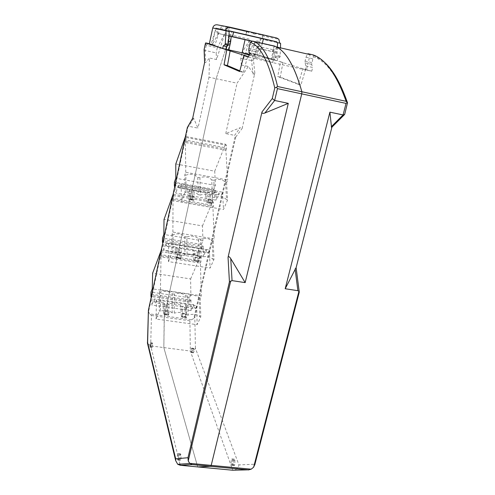 <?xml version="1.0" encoding="UTF-8"?>
<svg xmlns="http://www.w3.org/2000/svg" width="495" height="495" viewBox="0 0 495 495"><rect width="100%" height="100%" fill="white"/><g stroke="black" fill="none" stroke-linecap="round" stroke-linejoin="round"><path stroke-width="0.37" stroke-dasharray="2.48 1.86" d="M205.394 43.622L206.254 45.293L217.286 47.761L224.798 33.573L216.544 59.567L209.527 58.02L209.008 77.201L216.129 78.73L230.299 34.836L232.044 31.723L216.705 28.196L218.103 28.493L217.101 33.14L228.925 36.005M224.798 33.573L230.299 34.836L216.129 78.73L164.352 315.959L216.129 78.73L237.056 83.209L248.304 66.441L252.871 72.573L251.584 60.52L252.685 55.688L241.894 53.268L240.756 58.36L251.584 60.52M274.391 46.041L272.17 51.468L275.028 52.229L258.953 48.59L256.571 59.01L272.615 62.593L275.028 52.229M249.443 53.274L256.391 54.834L255.68 51.74L256.299 47.873L272.17 51.468M256.299 47.873L258.953 48.59M147.59 343.759L150.684 345.887L163.826 347.589L197.691 466.921L163.826 347.589L164.352 315.959L149.502 313.886L148.321 310.879M192.673 118.256L192.889 117.897L193.669 118.367L198.006 128.118L188.966 126.324L188.057 126.497L148.488 312.128M187.617 126.862L188.057 126.497M192.889 117.897L192.611 118.552M209.008 77.201L198.006 128.118M204.658 62.259L204.608 62.642L205.648 62.469L209.527 58.02M204.101 49.704L205.159 50.453L216.173 52.897L216.544 59.567M179.97 464.137L150.684 345.887L151.458 315.47L149.502 313.886M217.286 47.761L216.173 52.897M228.61 41.388L227.947 41.24L228.498 35.912M248.57 57.117L256.571 59.01M255.513 58.67L256.391 54.834M228.876 49.877L228.282 49.748L228.863 49.939M209.286 44.08L225.85 49.228L211.043 44.352L215.053 31.346L218.988 32.249L212.491 44.426L209.36 43.721M218.988 32.249L214.935 45.224L211.043 44.352M214.935 45.224L212.491 44.426M249.041 55.056L272.615 62.593L249.041 55.056M226.834 46.307L227.947 41.24M215.053 31.346L216.705 28.196M228.647 30.919L218.103 28.493M277.41 47.167L276.959 56.343L274.768 57.457L274.162 60.05L256.676 54.716L260.426 38.264L263.371 38.901L232.044 31.723L233.578 32.051L232.044 31.723L230.299 34.836L250.117 39.365L242.309 52.093L254.263 54.778L252.685 55.688M239.66 71.521L243.385 72.332L239.846 70.828M243.385 72.332L247.649 56.405M228.931 35.844L217.101 33.14M228.282 49.748L231.19 36.525M151.458 315.47L164.198 317.239L163.826 347.589L190.334 351.023L232.737 470.231C235.985 470.151 238.046 468.388 238.924 464.929L195.42 348.263C194.516 350.206 192.821 351.128 190.334 351.023L189.907 320.81L193.786 318.452L235.317 135.847L234.581 135.358L240.242 127.716L225.745 133.607L234.581 135.358M178.608 455.047L178.423 458.797L177.872 460.065L177.278 458.648L177.464 454.917L178.014 453.649L178.608 455.047L181.151 455.295L180.972 459.044L180.415 460.307L179.815 458.89L179.994 455.165L180.545 453.896L181.151 455.295M150.752 343.45L150.127 347.249L150.016 343.864L150.455 342.701L150.752 343.45L152.695 343.703L152.07 347.496L151.946 344.112L152.392 342.955L152.695 343.703M254.263 54.778L255.03 53.98L282.992 62.475L280.473 61.912L277.732 76.564L280.244 77.115L300.96 84.892L305.601 69.35L302.847 68.731L298.225 84.292L277.732 76.564M282.992 62.475L280.244 77.115M298.225 84.292L300.96 84.892M313.242 54.951L313.329 56.783L311.64 64.35L312.673 67.469L305.966 65.959L305.05 69.721L311.751 71.218L312.673 67.469M305.966 65.959L304.976 62.846L305.075 61.064L306.009 57.216L307.407 54.017M262.362 43.294L252.19 41.153M248.156 469.879L248.484 469.91M189.907 320.81L164.198 317.239L164.352 315.959L192.122 319.82M240.756 58.36L241.356 65.031L250.117 39.365M241.894 53.268L242.309 52.093M251.806 41.233L274.255 46.357L271.229 59.369L249.183 54.425M275.969 46.747L274.255 46.357L273.803 51.635L276.427 52.229L274.57 60.173L271.953 59.592L273.803 51.635M262.325 43.467L275.932 46.728M276.866 47.044L276.427 52.229M276.272 46.907L272.615 62.593L306.362 70.123L310.13 54.636M225.745 133.607L237.056 83.209M241.356 65.031L248.304 66.441M261.589 38.517L259.652 41.549L255.816 40.67L248.391 52.489L251.398 53.41L255.816 40.67M255.03 53.98L248.391 52.489M259.652 41.549L255.191 54.264L274.57 60.173M271.953 59.592L271.229 59.369M306.362 70.123L305.05 69.721M313.329 56.783C326.156 60.681 337.491 76.273 347.329 103.554L344.687 114.376M344.662 113.9L332.114 126.442L331.854 127.221M296.103 267.597L299.129 292.496L254.882 464.211L238.924 464.929M332.114 126.442L331.935 127.147M296.115 267.708L295.991 268.191M195.42 348.263L194.82 316.843L193.786 318.452M194.82 316.843L235.756 137.01L235.317 135.847M235.756 137.01L242.129 128.483C242.216 127.524 241.585 127.271 240.242 127.716M242.129 128.483L254.442 74.72L252.871 72.573L253.063 74.423L254.442 74.72L254.838 72.975L253.063 74.423M254.838 72.975L253.465 60.155L251.608 60.526M255.191 54.264L251.398 53.41M305.601 69.35L311.751 71.218M302.847 68.731L280.473 61.912M191.219 349.223L191.72 348.09L192.134 348.845L191.528 352.595L191.107 351.827L191.219 349.223M193.817 348.505L193.106 349.47L192.994 352.075L193.421 352.836L193.922 351.704L194.028 349.086L193.817 348.505L191.924 348.257M232.235 459.298L232.545 464.013L231.914 465.25L231.103 463.834L231.159 460.152L231.79 458.914L234.692 459.539L234.24 459.156L233.603 460.393L233.553 464.069L234.376 465.486L235.014 464.254L234.692 459.539M151.693 294.909L152.114 294.333L190.946 299.97L189.517 302.111L189.455 297.712L190.86 294.506L190.618 278.926L152.646 273.166M190.86 294.506L152.256 288.839M152.114 294.333L151.847 305.038L191.107 310.613L193.792 304.654L154.192 298.955L151.847 305.038M190.946 299.97L191.107 310.613M172.167 312.871C169.049 310.346 165.107 309.79 160.331 311.207L160.646 292.137C165.324 290.714 169.191 291.283 172.248 293.838L172.167 312.871L174.277 313.168L174.314 294.135C178.998 292.724 182.828 293.281 185.817 295.818L186.009 314.814C182.964 312.308 179.054 311.757 174.277 313.168M199.281 297.786L199.733 316.744C196.763 314.257 192.883 313.712 188.1 315.111L187.865 296.121C192.555 294.717 196.36 295.267 199.281 297.786L200.296 297.934L201.273 295.781L160.46 289.785L159.6 291.988L160.646 292.137M174.314 294.135L172.248 293.832M187.865 296.121L185.817 295.818M160.46 289.785L161.005 256.911L200.419 263.093L201.273 295.781M168.591 315.204L167.929 314.133L167.44 307.061L163.171 306.454L163.61 313.533L164.222 314.591L168.591 315.204L169.024 311.633L164.519 310.835L164.247 314.597M163.171 306.454L163.22 302.464L164.532 304.165L164.717 303.72L169.018 304.332L168.851 311.448M164.519 310.835L164.717 303.72M186.646 306.851L186.59 313.941L182.309 313.341L182.389 306.244L186.646 306.851L186.448 307.296L184.92 305.57L193.83 306.851L193.792 304.654M182.5 313.527L186.788 314.133L186.832 314.876L182.537 314.276L182.309 313.341M182.537 314.276L182.271 316.491L186.565 317.091L186.832 314.876M182.086 317.085L186.38 317.685L182.055 317.078L182.271 316.491M186.38 317.685L186.565 317.091M182.055 317.078L181.498 316.522L185.774 317.116L186.349 317.679M185.774 317.116L185.631 316.614L181.356 316.014L181.498 316.522M181.356 316.014L180.706 304.969L182.197 306.69L182.389 306.244M185.631 316.614L184.951 309.548L180.725 308.948M184.951 309.548L184.92 305.57M169.018 304.332L168.832 304.778L167.477 303.076L167.44 307.061M160.331 311.207L159.272 311.058L159.6 291.988M200.296 297.934L200.772 316.887L197.109 324.695L156.074 319.04L159.272 311.058M200.772 316.887L199.733 316.744M186.009 314.814L188.1 315.111M200.419 263.093L201.044 260.976L200.964 258.062L161.63 251.831L161.184 250.346M161.005 256.911L161.58 254.758L201.044 260.976M200.964 258.062L200.265 256.398L161.222 250.192M190.618 278.926L200.265 256.398M180.706 304.969L167.477 303.076M163.22 302.464L154.143 301.164L154.192 298.955M164.532 304.165L155.362 302.86L154.143 301.164M186.448 307.296L195.451 308.577L193.83 306.851M195.451 308.577L196.707 305.823L156.463 300.044L155.362 302.86M182.197 306.69L168.832 304.778M161.63 251.831L161.58 254.758M156.463 300.044L156.074 319.04M196.707 305.823L197.109 324.695M189.455 297.712L151.018 292.112M189.517 302.111L151.334 296.592M190 301.01L151.581 295.447M175.292 184.134L175.781 183.274L215.622 190.439L213.995 193.322L213.815 189.294L215.387 185.439L214.731 171.183L175.793 163.95M215.387 185.439L175.787 178.249M175.781 183.274L175.781 193.056L216.074 200.184L219.087 192.976L178.441 185.681L175.781 193.056M215.622 190.439L216.074 200.184M198.223 194.671C195.11 191.534 191.051 190.816 186.058 192.512L185.854 175.174C190.748 173.479 194.721 174.209 197.777 177.358L198.223 194.671L200.388 195.061L199.9 177.748C204.8 176.065 208.735 176.783 211.718 179.908L212.448 197.202C209.41 194.09 205.388 193.372 200.388 195.061M225.541 182.438L226.555 199.708C223.592 196.62 219.601 195.909 214.595 197.585L213.821 180.291C218.728 178.621 222.632 179.338 225.541 182.438L226.586 182.63L227.688 180.007L185.761 172.303L184.784 174.983L185.854 175.174M199.9 177.748L197.777 177.358M213.821 180.291L211.718 179.908M185.761 172.303L185.421 142.498L225.869 150.301L227.688 180.007M193.792 200.327L192.988 199.838L192.208 193.786L187.815 193.007L188.713 199.423L193.792 200.327L194.226 196.75L189.566 195.927L189.331 199.541M187.815 193.007L187.766 189.368L189.393 189.888L189.597 189.344L194.015 190.136L194.015 196.713M189.566 195.927L189.597 189.344M212.114 193.372L212.237 199.937L207.838 199.157L207.745 192.592L212.114 193.372L211.897 193.91L219.186 194.981L219.087 192.976M208.067 199.2L212.473 199.98L212.541 200.636L208.135 199.856L207.838 199.157M208.135 199.856L207.875 202.078L212.287 202.851L212.541 200.636M207.653 202.758L212.058 203.538L207.634 202.764L207.875 202.078M211.161 203.037L206.774 202.263L205.846 196.212L210.183 196.979L211.161 203.037L212.039 203.538L212.287 202.851M207.634 202.764L211.353 203.402M206.774 202.263L206.96 202.634M210.183 196.979L210.041 193.347M205.846 196.212L205.716 192.574L207.529 193.13L207.745 192.592M194.015 190.136L193.811 190.68L192.134 190.148L192.208 193.786M186.058 192.512L184.963 192.32L184.784 174.983M226.586 182.63L227.62 199.893L223.486 209.459L181.325 202.096L184.963 192.32M227.62 199.893L226.555 199.708M212.448 197.202L214.595 197.585M225.869 150.301L226.555 147.943L226.394 145.295L186.021 137.449L185.439 136.496M185.421 142.498L186.052 140.097L226.555 147.943M226.394 145.295L225.528 144.206L185.458 136.403M214.731 171.183L225.528 144.206M205.716 192.574L192.134 190.148M187.766 189.368L178.441 187.698L178.441 185.681M189.393 189.888L178.441 187.698M211.897 193.91L219.186 194.981M221.135 195.562L222.546 192.208L181.22 184.784L179.97 188.205M207.529 193.13L193.811 190.68M186.021 137.449L186.052 140.097M181.22 184.784L181.325 202.096M222.546 192.208L223.486 209.459M213.815 189.294L174.388 182.191M213.995 193.322L174.828 186.312M214.539 191.998L175.119 184.926M163.294 240.44L163.752 239.728L203.08 246.108L201.552 248.601L201.434 244.381L202.925 240.861L202.48 225.918L164.031 219.446M202.925 240.861L163.826 234.457M163.752 239.728L163.61 249.987L203.383 256.317L206.223 249.746L166.11 243.28L163.61 249.987M203.08 246.108L203.383 256.317M184.963 254.82C181.844 251.998 177.847 251.367 172.965 252.92L173.027 234.679C177.816 233.126 181.733 233.77 184.79 236.61L184.963 254.82L187.098 255.16L186.881 236.957C191.67 235.41 195.556 236.047 198.544 238.868L198.996 257.047C195.952 254.251 191.986 253.619 187.098 255.16M212.182 241.108L212.906 259.256C209.936 256.478 206.007 255.853 201.112 257.381L200.617 239.209C205.413 237.674 209.267 238.305 212.182 241.108L213.215 241.275L214.255 238.899L172.891 232.075L171.975 234.506L173.027 234.679M186.881 236.957L184.79 236.61M200.617 239.209L198.544 238.868M172.891 232.075L173.003 200.673L212.93 207.64L214.255 238.899M180.978 258.755L180.242 257.969L179.611 251.386L175.286 250.699L176.003 257.722L180.978 258.755L181.405 255.185L176.826 254.374L176.579 258.062M175.286 250.699L175.286 246.875L176.752 248.007L176.944 247.512L181.306 248.212L181.213 255.067M176.826 254.374L176.944 247.512M199.163 251.076L199.194 257.92L194.851 257.233L194.851 250.383L199.163 251.076L198.953 251.565L197.27 250.402L206.297 251.856L206.223 249.746M195.067 257.344L199.411 258.037L199.466 258.737L195.117 258.05L194.851 257.233M195.117 258.05L194.851 260.265L199.207 260.952L199.466 258.737M194.646 260.902L199.002 261.589L194.622 260.902L194.851 260.265M199.002 261.589L199.207 260.952M194.622 260.902L198.971 261.589M198.347 261.236L198.179 260.797L193.848 260.11L194.009 260.549M193.848 260.11L193.001 249.721L194.646 250.878L194.851 250.383M198.179 260.797L197.356 254.213L193.075 253.533M197.356 254.213L197.27 250.402M181.306 248.212L181.108 248.707L179.598 247.568L179.611 251.386M172.965 252.92L171.889 252.747L171.975 234.506M213.215 241.275L213.958 259.423L210.066 268.08L168.473 261.601L168.628 243.404L167.458 246.516L176.752 248.007M213.958 259.423L212.906 259.256M198.996 257.047L201.112 257.381M168.479 261.583L171.889 252.747M212.93 207.64L213.586 205.406L213.469 202.622L173.621 195.605L173.108 194.38M173.003 200.673L173.609 198.402L213.586 205.406M213.469 202.622L212.689 201.23L173.132 194.25M202.48 225.918L212.689 201.23M193.001 249.721L179.598 247.568M175.286 246.875L166.085 245.396L166.11 243.28M166.085 245.396L167.458 246.516M198.953 251.565L208.073 253.032L206.297 251.856M208.073 253.032L209.404 249.987L168.628 243.404M194.646 250.878L181.108 248.707M173.621 195.605L173.609 198.402M209.404 249.987L210.066 268.08M201.434 244.381L162.515 238.052M201.552 248.601L162.886 242.364M202.065 247.395L163.158 241.102M280.603 43.343L263.13 39.52L259.504 55.347L277.231 60.736L277.837 58.144L280.052 57.043L280.492 47.873M260.426 38.264L254.312 36.859L255.061 33.542L260.333 34.761L262.245 35.906L263.13 39.52M229.185 31.532L228.542 31.383M225.38 30.665L228.542 31.395M276.711 42.459L279.768 43.164M280.288 56.059L277.188 55.36M280.052 57.043L276.959 56.343M277.837 58.144L274.768 57.457M277.231 60.736L274.162 60.05M259.504 55.347L256.676 54.716M227.589 27.262L248.775 32.095L227.589 27.262L226.865 30.579L246.269 35.04L247.005 31.748M254.312 36.859L220.652 29.149L221.482 25.845L222.787 26.093L217.392 24.843M255.061 33.542L253.508 33.239L252.759 36.525M221.482 25.845L253.508 33.239M220.764 29.174L222.057 29.446L222.787 26.093M222.057 29.446L215.795 28.005L212.2 44.729M215.795 28.005L228.684 30.733M229.179 27.565L228.442 30.913L226.865 30.579M246.269 35.04L248.026 35.417L248.775 32.095M248.026 35.417L228.442 30.913M272.603 49.624L249.814 44.445M255.828 49.939L248.923 48.38M193.669 118.367L188.966 126.324M206.254 45.293L205.159 50.453L205.648 62.469M205.444 43.826L217.67 46.567M255.68 51.74L248.775 50.187M180.892 454.28L178.355 454.026M179.815 458.89L177.278 458.648M180.069 459.917L177.532 459.676M151.767 346.741L149.83 346.488M151.909 347.329L149.973 347.075M150.61 342.868L152.547 343.122M306.009 57.216L312.679 58.732M305.075 61.064L311.739 62.574M304.976 62.846L311.64 64.35M253.465 60.155L254.783 54.37M192.994 352.075L191.107 351.827M193.211 352.663L191.317 352.421M194.028 349.086L192.134 348.845M232.601 460.313L235.063 460.554M233.553 464.069L231.103 463.834M233.925 465.09L231.462 464.854M167.929 314.133L163.61 313.533M163.734 314.04L168.059 314.641M168.56 315.197L164.222 314.591M164.427 313.997L168.77 314.603M169.049 312.382L164.711 311.77M164.687 311.021L169.024 311.633M164.513 304.895L168.814 305.508M186.442 308.02L182.185 307.414M161.382 255.896L200.846 262.103M192.988 199.838L188.552 199.058M188.713 199.423L193.155 200.203M193.774 200.327L189.319 199.547M189.548 198.848L194.009 199.633M194.281 197.412L189.82 196.626M189.777 195.964L194.226 196.75M189.393 190.563L193.811 191.355M211.91 194.585L207.541 193.805M185.848 141.279L226.351 149.106M180.242 257.969L175.867 257.282M176.003 257.722L180.39 258.409M180.953 258.755L176.554 258.062M176.771 257.419L181.17 258.112M181.448 255.89L177.049 255.191M177.012 254.486L181.405 255.185M176.74 248.713L181.096 249.412M198.959 252.271L194.646 251.578M173.405 199.559L213.388 206.551M276.779 38.016L260.333 34.761M230.107 27.244L230.429 27.305M246.541 31.674L245.805 34.947M226.091 26.953L225.374 30.251M252.518 41.128L274.211 46.085M180.545 453.896L178.014 453.649M180.415 460.307L177.872 460.065M150.127 347.249L152.07 347.496M150.455 342.701L152.392 342.955M307.76 53.745L313.31 55.013M313.502 55.347L322.387 60.569M347.459 102.632L347.595 103.034M191.72 348.09L193.607 348.338M191.528 352.595L193.421 352.836M234.24 459.156L231.79 458.914M234.376 465.486L231.914 465.25M262.245 35.906L278.84 39.254M220.652 29.149L221.376 25.827"/><path stroke-width="0.74" d="M307.407 54.017L308.057 53.726L310.13 54.636L276.272 46.907C286.209 51.641 294.748 66.59 301.888 91.761L301.758 93.864L301.888 91.761C294.271 65.105 285.132 49.865 274.478 46.06L274.391 46.041M243.899 55.57L239.66 71.521L224.031 64.796L226.766 49.89L247.649 56.405L243.899 55.57L248.57 57.117L249.443 53.274L248.775 50.187L248.923 48.38L249.814 44.445L250.402 42.446L252.518 41.128L274.478 46.06M264.893 113.008L288.294 103.356L245.167 282.626L230.75 258.613C229.408 256.589 228.504 256.156 228.047 257.32L262.004 111.926C261.874 113.349 262.833 113.708 264.893 113.008L274.651 100.473L288.294 103.356M262.004 111.926L272.269 98.561L274.651 100.473L277.447 88.63L276.532 87.194L274.774 87.931C268.278 60.805 260.153 45.645 250.402 42.446M209.36 43.721L205.666 42.892L205.462 43.3L204.15 49.432L204.658 62.259L192.611 118.552L187.376 127.45L148.413 310.334L147.51 342.002L175.694 458.84L187.976 457.72L229.433 281.865L232.056 280.615L245.167 282.626M175.694 458.84L175.669 460.622L177.705 464.279L180.248 465.269L197.691 466.921L210.684 466.346L211.198 465.38L301.758 93.864L211.198 465.38L189.672 463.326L192.258 464.595L180.248 465.269L179.97 464.137M187.376 127.45L192.673 118.256M148.413 310.334L147.59 343.759M253.397 41.246C263.031 44.822 271.099 59.914 277.602 86.514L276.532 87.194M187.976 457.72L188.236 460.932L230.732 280.906M189.672 463.326L188.236 460.932M147.51 342.002L147.411 342.589M205.462 43.3L205.394 43.622M228.925 36.005L231.19 36.525L230.645 41.852L228.61 41.388M279.768 43.152L278.84 39.254L276.779 38.016L230.429 27.305C227.886 26.99 226.203 28.11 225.38 30.665L226.017 30.808L225.237 43.634L225.015 44.637L223.264 45.874L222.688 48.516L228.863 49.939L230.645 41.852M226.766 49.89L205.666 42.892M228.876 49.877L242.098 52.841L249.041 55.056L242.098 52.841L245.05 39.687L242.098 52.841L249.183 54.425M226.172 49.333L226.834 46.307M262.362 43.294L263.371 38.901L233.578 32.051L232.557 36.673L233.578 32.051L228.647 30.919M224.031 64.796L227.44 65.544L230.175 50.651M239.846 70.828L227.44 65.544M252.19 41.153L228.931 35.844M231.19 36.525L251.806 41.233M308.057 53.726L313.242 54.951M347.329 103.554L344.687 114.376L344.204 114.896L343.078 114.939L346.042 103.399L347.286 102.453L346.135 101.314L277.602 86.514M248.484 469.91L251.194 469.192L253.632 467.212L254.882 464.211M248.156 469.879L210.684 466.346L211.198 465.38L251.194 469.192M331.285 126.745L343.078 114.939L329.899 112.155L331.539 127.543L344.204 114.896M299.24 291.889L296.103 267.597L285.194 288.746L297.885 290.689L298.93 291.326L253.632 467.212M329.899 112.155L285.194 288.746M192.258 464.595L210.684 466.346L197.691 466.921L232.737 470.231L247.661 469.854M347.577 103.17L347.286 102.453M331.854 127.221L331.539 127.543M331.935 127.147L296.115 267.708M299.129 292.496L298.93 291.326M161.184 250.346L152.646 273.166L152.256 288.839L151.018 292.112L150.901 296.53L151.693 294.909M151.334 296.592L150.901 296.53M185.439 136.496L175.793 163.95L175.787 178.249L174.388 182.191L174.382 186.238L175.292 184.134M174.828 186.312L174.382 186.238M173.108 194.38L164.031 219.446L163.826 234.457L162.515 238.052L162.447 242.296L163.294 240.44M162.886 242.364L162.447 242.296M280.492 47.873L280.603 43.343L277.534 42.638L277.41 47.167M230.107 27.244L217.392 24.843C215.04 24.552 213.487 25.591 212.739 27.949L209.286 44.08L222.688 48.516M225.85 49.228L226.432 46.586L228.214 45.361L228.43 44.358L229.185 31.532L226.017 30.808M223.264 45.874L226.432 46.586M225.015 44.637L228.214 45.361M225.237 43.634L228.43 44.358M228.542 31.383L228.684 30.733L276.86 41.809L276.711 42.459L277.534 42.638M276.86 41.809L263.371 38.901M232.056 280.615L230.75 258.613M272.269 98.561L274.774 87.931M229.433 281.865L228.047 257.32M346.042 103.399L277.447 88.63M312.995 54.858C325.493 59.084 336.538 74.566 346.135 101.314M295.094 268.89L297.885 290.689M212.739 27.949L225.38 30.665M187.395 127.32L148.364 310.526M204.095 49.611L204.602 62.519M189.888 463.518L177.705 464.279M205.4 43.455L204.101 49.556M248.669 469.928L191.924 464.539M147.417 343.023L175.669 460.622M322.387 60.569C331.798 67.796 340.158 81.817 347.459 102.632M299.246 292.254L254.733 464.991"/></g></svg>
